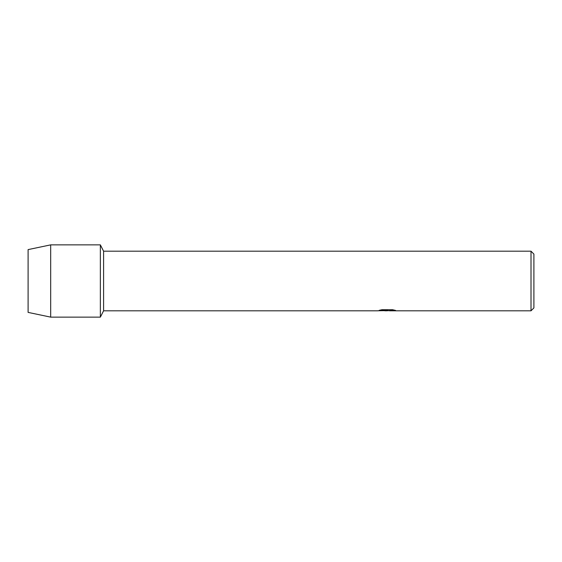 <?xml version="1.0" encoding="UTF-8"?>
<svg xmlns="http://www.w3.org/2000/svg" width="562" height="562" viewBox="0 0 562 562"><rect width="100%" height="100%" fill="white"/><g stroke="black" fill="none" stroke-linecap="round" stroke-linejoin="round"><path stroke-width="0.84" d="M379.287 310.308L387.724 310.35L377.524 310.807L103.591 310.807L100.359 317.13L50.678 317.13L28.1 312.395L28.1 249.605L50.678 244.87L100.359 244.87L103.591 251.193L531.013 251.193L533.9 254.087L533.9 307.913L531.013 310.807L389.494 310.807L395.409 310.372M103.591 310.807L103.591 251.193M100.359 317.13L100.359 244.87L100.359 317.13M387 310.772L384.661 310.772M386.656 310.807L385.384 310.807M531.013 310.807L531.013 251.193M387.724 310.35L379.153 310.35L381.942 309.718L392.522 309.718L395.592 310.421L386.621 310.772M377.664 310.772L387.07 310.61M50.678 317.13L50.678 244.87M28.1 312.395L28.1 249.605"/></g></svg>
